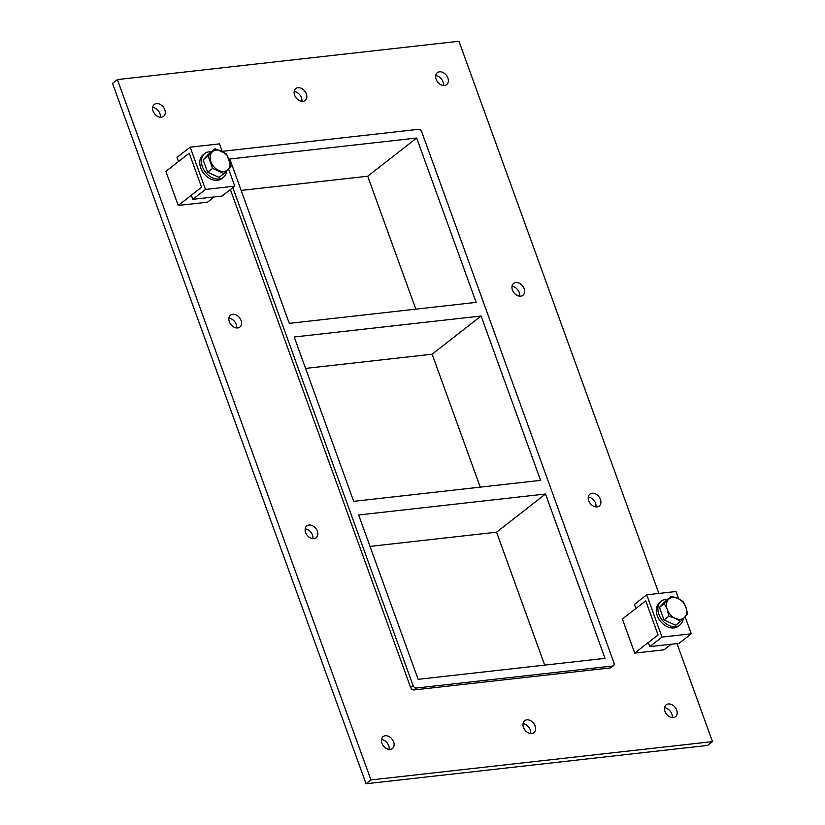 <?xml version="1.0" encoding="UTF-8"?>
<svg xmlns="http://www.w3.org/2000/svg" width="825" height="825" viewBox="0 0 825 825"><rect width="100%" height="100%" fill="white"/><g stroke="black" fill="none" stroke-linecap="round" stroke-linejoin="round"><path stroke-width="1.24" d="M672.241 717.616A7.549 5.507 52 0 0 664.568 707.778M668.384 703.972A7.549 5.507 -128 0 1 676.067 708.727A7.549 5.507 -128 0 1 675.489 716.75A7.549 5.507 -128 0 1 666.507 714.172A7.549 5.507 -128 0 1 666.198 704.828A7.549 5.507 -128 0 1 668.384 703.972M301.857 101.351A7.549 5.507 52 0 0 294.185 91.513M298 87.698A7.549 5.507 -128 0 1 305.683 92.452A7.549 5.507 -128 0 1 305.116 100.475A7.549 5.507 -128 0 1 296.134 97.907A7.549 5.507 -128 0 1 295.824 88.564A7.549 5.507 -128 0 1 298 87.698M530.692 733.497A7.549 5.507 52 0 0 523.019 723.669M526.835 719.854A7.549 5.507 -128 0 1 534.518 724.608A7.549 5.507 -128 0 1 533.95 732.631A7.549 5.507 -128 0 1 524.968 730.063A7.549 5.507 -128 0 1 524.659 720.72A7.549 5.507 -128 0 1 526.835 719.854M312.871 538.673A7.549 5.507 52 0 0 305.209 528.835M309.024 525.02A7.549 5.507 -128 0 1 316.697 529.774A7.549 5.507 -128 0 1 316.13 537.797A7.549 5.507 -128 0 1 307.147 535.229A7.549 5.507 -128 0 1 306.838 525.886A7.549 5.507 -128 0 1 309.024 525.02M595.959 506.901A7.549 5.507 52 0 0 588.287 497.062M592.102 493.247A7.549 5.507 -128 0 1 599.785 498.001A7.549 5.507 -128 0 1 599.218 506.024A7.549 5.507 -128 0 1 590.226 503.456A7.549 5.507 -128 0 1 589.927 494.113A7.549 5.507 -128 0 1 592.102 493.247M236.6 327.948A7.549 5.507 52 0 0 228.927 318.12M232.743 314.304A7.549 5.507 -128 0 1 240.426 319.058A7.549 5.507 -128 0 1 239.858 327.082A7.549 5.507 -128 0 1 230.866 324.514A7.549 5.507 -128 0 1 230.567 315.171A7.549 5.507 -128 0 1 232.743 314.304M519.678 296.175A7.549 5.507 52 0 0 512.005 286.347M515.821 282.532A7.549 5.507 -128 0 1 523.504 287.286A7.549 5.507 -128 0 1 522.937 295.309A7.549 5.507 -128 0 1 513.954 292.741A7.549 5.507 -128 0 1 513.645 283.398A7.549 5.507 -128 0 1 515.821 282.532M443.396 85.46A7.549 5.507 52 0 0 435.724 75.622M439.539 71.816A7.549 5.507 -128 0 1 447.222 76.57A7.549 5.507 -128 0 1 446.655 84.593A7.549 5.507 -128 0 1 437.673 82.015A7.549 5.507 -128 0 1 437.363 72.683A7.549 5.507 -128 0 1 439.539 71.816M389.153 749.389A7.549 5.507 52 0 0 381.48 739.551M385.296 735.745A7.549 5.507 -128 0 1 392.978 740.489A7.549 5.507 -128 0 1 392.411 748.512A7.549 5.507 -128 0 1 383.429 745.944A7.549 5.507 -128 0 1 383.12 736.601A7.549 5.507 -128 0 1 385.296 735.745M160.318 117.233A7.549 5.507 52 0 0 152.646 107.394M156.461 103.589A7.549 5.507 -128 0 1 164.144 108.343A7.549 5.507 -128 0 1 163.577 116.366A7.549 5.507 -128 0 1 154.595 113.788A7.549 5.507 -128 0 1 154.285 104.445A7.549 5.507 -128 0 1 156.461 103.589M481.088 316.016L294.205 336.992L353.698 501.342L540.581 480.367L481.088 316.016L432.135 354.203L305.58 368.404M416.666 138.033L229.773 159.008L289.266 323.359L476.159 302.383L416.666 138.033L367.702 176.22L241.148 190.42M480.253 487.142L432.135 354.203M415.821 309.148L367.702 176.22M545.521 494.01L358.638 514.986L418.131 679.326L605.014 658.35L545.521 494.01L496.567 532.187L370.012 546.398M544.686 665.125L496.567 532.187M676.995 643.572L712.48 741.603L707.592 745.418L366.042 783.75L112.52 83.397L117.408 79.582L458.958 41.25L658.855 593.443M712.48 741.603L370.93 779.934L117.408 79.582M230.392 189.585L410.623 687.483A3.022 2.197 52 0 0 413.954 689.947L610.211 667.92A3.022 2.197 52 0 0 611.088 667.569L613.532 665.662A3.022 2.197 -128 0 1 612.666 666.012L610.211 667.92M370.93 779.934L366.042 783.75M613.532 665.662A3.022 2.197 -128 0 0 614.017 663.022L421.719 131.794A3.022 2.197 -128 0 0 418.388 129.329L222.183 151.346L219.471 143.88L190.183 147.159L177.024 157.431L178.509 161.514L189.214 153.161L201.558 187.265L191.328 195.236L192.803 199.33L205.487 189.441L190.183 147.159M413.954 689.947L416.408 688.04L612.666 666.012M232.836 187.667L413.077 685.575L410.623 687.483M416.408 688.04A3.022 2.197 -128 0 1 413.077 685.575M228.566 168.981L234.774 186.151L205.487 189.441M234.774 186.151L222.1 196.041L192.803 199.33M646.687 594.804L634.446 604.354L635.931 608.448L645.717 600.806L658.061 634.899L648.275 642.541L649.749 646.635L679.047 643.345L691.288 633.796L661.99 637.086L646.687 594.804L675.974 591.515L678.604 598.754M649.749 646.635L661.99 637.086M685.142 616.832L691.288 633.796M211.252 151.728A15.108 11.003 52 0 0 209.179 151.748A15.108 11.003 52 0 0 204.817 153.471A15.108 11.003 52 0 0 205.435 172.157A15.108 11.003 52 0 0 223.4 177.303A15.108 11.003 52 0 0 226.751 170.837M223.4 177.303L221.77 178.571A15.108 11.003 -128 0 1 203.796 173.425A15.108 11.003 -128 0 1 203.187 154.749L204.817 153.471M667.446 599.342A15.108 11.003 52 0 0 665.682 599.393A15.108 11.003 52 0 0 661.33 601.116A15.108 11.003 52 0 0 661.939 619.802A15.108 11.003 52 0 0 679.903 624.938A15.108 11.003 52 0 0 683.224 618.791M679.903 624.938L678.274 626.216A15.108 11.003 -128 0 1 660.309 621.07A15.108 11.003 -128 0 1 659.691 602.384L661.33 601.116M208.096 155.977L215.078 148.737L226.545 153.904L231.031 166.299L224.049 173.528L219.089 177.406L207.622 172.239L212.582 168.372L208.096 155.977L203.136 159.844L207.622 172.239M224.049 173.528L212.582 168.372M215.078 148.737L210.117 152.604L203.136 159.844M229.257 159.71A11.839 8.632 -128 0 1 221.43 171.332A11.839 8.632 -128 0 1 210.189 156.286A11.839 8.632 -128 0 1 218.708 150.15A11.839 8.632 -128 0 1 229.257 159.71M205.755 167.073A11.138 8.116 -128 0 1 205.229 165.639M675.262 618.337L668.9 616.182L667.188 609.376L664.342 603.591L671.437 596.238L677.892 598.424L683.09 601.487L685.936 607.272L687.648 614.078L680.553 621.431L675.262 618.337A12.086 8.807 -128 0 1 667.219 609.479M671.437 596.238L666.548 600.053L659.453 607.396L664.012 619.998L668.9 616.182M664.012 619.998L675.665 625.247L680.553 621.431M659.453 607.396L664.342 603.591M685.967 607.375A12.086 8.807 -128 0 1 684.719 617.275M677.892 598.424A12.086 8.807 -128 0 1 685.936 607.272M668.498 599.424A12.086 8.807 -128 0 1 677.799 598.383M684.657 617.337A12.086 8.807 -128 0 1 675.355 618.379M667.188 609.376A12.086 8.807 -128 0 1 668.446 599.486M671.189 644.222L664.022 649.811L634.724 653.101L658.061 634.899L645.717 600.806L622.38 619.008L634.724 653.101M214.242 196.928L207.508 202.177L178.221 205.466L201.558 187.265L189.214 153.161L165.877 171.363L178.221 205.466"/></g></svg>
